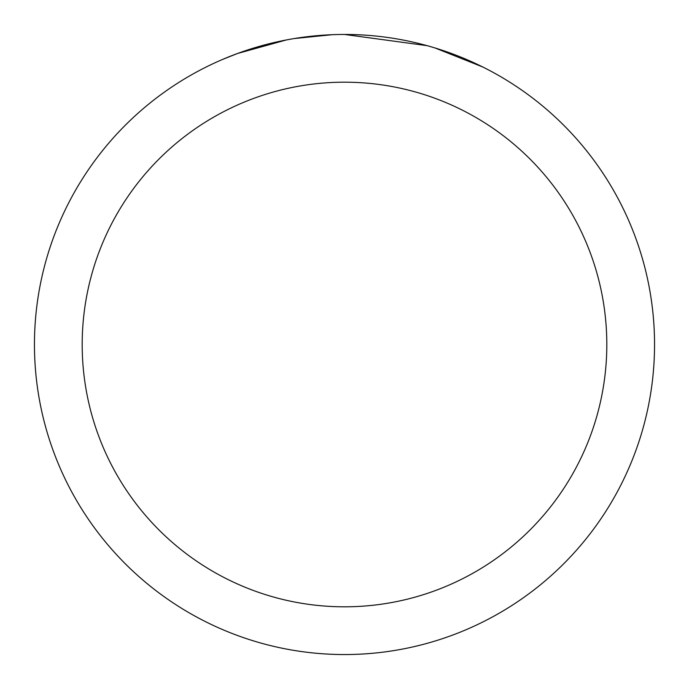 <?xml version="1.0" encoding="UTF-8"?>
<svg xmlns="http://www.w3.org/2000/svg" width="689" height="689" viewBox="0 0 689 689"><rect width="100%" height="100%" fill="white"/><g stroke="black" fill="none" stroke-linecap="round" stroke-linejoin="round"><path stroke-width="1.03" d="M353.56 34.588L360.244 34.846M401.73 39.781L403.728 40.16M344.5 34.45A310.05 310.05 0 0 1 654.55 344.5A310.05 310.05 0 0 1 344.5 654.55A310.05 310.05 0 0 1 34.45 344.5A310.05 310.05 0 0 1 344.5 34.45L427.12 45.663M429.307 46.275L434.974 47.946L482.67 66.954M344.5 82.189A262.311 262.311 0 0 1 606.811 344.5A262.311 262.311 0 0 1 344.5 606.811A262.311 262.311 0 0 1 82.189 344.5A262.311 262.311 0 0 1 344.5 82.189M292.058 38.92L286.383 39.945L237.524 53.492L222.478 59.469M310.369 36.336L312.858 36.069M247.101 50.142L270.82 43.329M274.3 42.503L286.383 39.945M298.165 37.938L307.173 36.706M308.594 36.534L311.178 36.25M315.674 35.794L323.951 35.13M332.262 34.691L294.237 38.55"/></g></svg>
